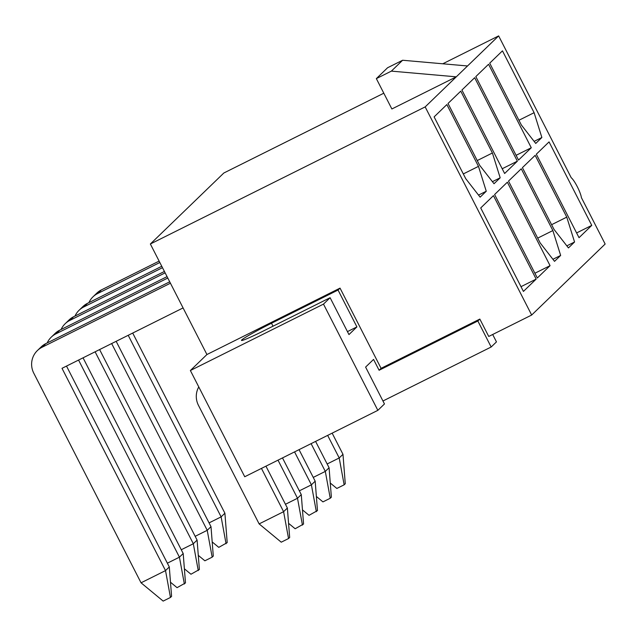 <?xml version="1.0" encoding="UTF-8"?>
<svg xmlns="http://www.w3.org/2000/svg" width="637" height="637" viewBox="0 0 637 637"><rect width="100%" height="100%" fill="white"/><g stroke="black" fill="none" stroke-linecap="round" stroke-linejoin="round"><path stroke-width="0.96" d="M534.125 141.374L541.872 137.512L535.733 143.444L521.361 125.003L489.718 63.167L502.458 50.849L534.109 112.693L541.872 137.512M566.826 245.858L574.558 242.004L568.435 247.92L554.031 229.439L522.412 167.65L535.152 155.34L566.771 217.129L574.558 242.004M552.924 259.291L560.656 255.437L554.532 261.353L540.128 242.872L508.509 181.083L521.257 168.773L552.868 230.562L560.656 255.437M500.172 177.803L494.025 183.735L479.661 165.302L448.018 103.457L460.758 91.147L492.401 152.991L500.172 177.803L492.417 181.672M477.232 160.564L492.401 152.991M478.53 195.097L486.262 191.243L480.139 197.159L465.735 178.679L434.116 116.89L446.856 104.579L478.475 166.368L486.262 191.243M190.375 370.519L244.735 476.747L377.852 410.347L323.485 304.112L330.109 297.718L263.551 330.922A29.27 1.632 152.9 0 1 241.463 340.413A29.27 1.632 152.9 0 1 271.497 323.246L338.048 290.042L340.039 288.123L206.929 354.53L190.375 370.519L323.485 304.112M383.8 93.201L223.842 173.001L150.364 243.995L206.929 354.53M507.355 182.206L550.065 265.669L537.325 277.987L494.607 194.516L507.355 182.206M531.274 147.752L518.526 160.062L475.815 76.599L488.555 64.281L531.274 147.752L516.097 155.317M377.852 410.347L384.469 403.954L365.606 367.095L373.553 359.419L379.095 370.256L381.085 368.337L479.844 319.073L488.738 336.455L531.672 315.036L605.15 244.035L581.39 197.605A12.199 2.198 63.5 0 0 577.297 186.705A12.199 2.198 63.5 0 0 571.222 177.731L498.644 35.903L425.166 106.905L150.364 243.995M531.672 315.036L425.166 106.905M493.452 195.639L536.163 279.102L523.423 291.42L480.712 207.949L493.452 195.639M517.371 161.185L504.631 173.495L461.913 90.024L474.661 77.714L517.371 161.185L502.203 168.749M549.054 141.908L591.765 225.379L579.025 237.689L536.314 154.218L549.054 141.908M498.644 35.903L442.763 63.788M347.452 331.614L356.911 326.9L338.048 290.042M356.911 326.9L348.965 334.576L330.109 297.718M381.085 368.337L340.039 288.123M382.956 400.992L491.167 347.006L477.854 320.992L479.844 319.073M492.68 334.489L496.462 341.894L491.167 347.006M391.874 108.975L456.283 76.838L391.373 71.121L402.624 60.252L387.591 67.745L376.34 78.622L391.874 108.975M379.095 370.256L477.854 320.992M463.306 173.933L478.475 166.368M467.534 65.969L402.624 60.252M376.34 78.622L391.373 71.121M520.994 286.674L536.163 279.102M518.932 120.266L534.109 112.693M534.897 273.241L550.065 265.669M537.7 238.127L552.868 230.562M551.602 224.694L566.771 217.129M576.596 232.943L591.765 225.379M198.776 386.938A19.516 19.166 -134 0 0 198.441 405.315L259.132 523.901L283.6 511.694L261.457 468.41M288.545 538.544L283.6 511.694L287.375 508.047L289.668 537.461L288.545 538.544L281.243 542.191L259.132 523.901M287.375 508.047L265.947 466.173M170.429 283.21L42.066 347.253A19.516 19.166 -134 0 0 33.769 373.163L141.048 582.807L165.524 570.601L62.012 368.321L183.082 307.926M169.713 281.809L45.84 343.606A19.516 19.166 -134 0 0 41.158 346.918L37.384 350.557M170.461 597.45L165.524 570.601L169.299 566.954L171.584 596.367L170.461 597.45L163.16 601.097L141.048 582.807M169.299 566.954L66.503 366.084M285.448 504.273L297.503 498.261L301.277 494.615L303.57 524.028L295.146 528.758L288.569 523.319M302.448 525.111L297.503 498.261L278.003 460.153M301.277 494.615L282.494 457.915M167.786 278.035L55.968 333.82A19.516 19.166 -134 0 0 47.202 342.921M167.061 276.633L59.743 330.173A19.516 19.166 -134 0 0 55.053 333.485L51.286 337.132M167.364 563.18L179.427 557.168L183.193 553.521L185.486 582.935L177.062 587.664L170.485 582.226M184.364 584.018L179.427 557.168L78.566 360.064M183.193 553.521L83.057 357.827M299.35 490.84L311.405 484.829L315.18 481.182L317.473 510.595L309.049 515.325L302.464 509.887M316.342 511.678L311.405 484.829L294.557 451.896M315.18 481.182L299.048 449.658M165.134 272.859L69.871 320.387A19.516 19.166 -134 0 0 61.104 329.488M164.418 271.458L73.637 316.74A19.516 19.166 -134 0 0 68.955 320.053L65.181 323.7M181.266 549.747L193.322 543.735L197.096 540.088L199.389 569.502L190.965 574.232L184.388 568.793M198.266 570.585L193.322 543.735L95.112 351.815M197.096 540.088L99.603 349.57M313.245 477.416L325.308 471.396L329.082 467.749L331.367 497.163L330.245 498.253L322.943 501.892L316.366 496.454M330.245 498.253L325.308 471.396L311.103 443.647M329.082 467.749L315.594 441.401M162.483 267.683L83.766 306.954A19.516 19.166 -134 0 0 75.007 316.056M161.766 266.282L87.54 303.308A19.516 19.166 -134 0 0 82.858 306.62L79.084 310.267M195.169 536.322L207.224 530.303L210.998 526.656L213.291 556.069L212.169 557.16L204.867 560.799L198.29 555.36M212.169 557.16L207.224 530.303L111.658 343.558M210.998 526.656L116.157 341.313M327.147 463.983L339.21 457.963L342.977 454.316L345.27 483.73L344.147 484.821L336.846 488.46L330.269 483.021M344.147 484.821L339.21 457.963L327.657 435.389M342.977 454.316L332.148 433.144M159.839 262.508L97.668 293.522A19.516 19.166 -134 0 0 88.909 302.631M159.115 261.106L101.442 289.875A19.516 19.166 -134 0 0 96.76 293.187L92.986 296.834M209.071 522.889L221.127 516.87L224.901 513.223L227.194 542.636L218.77 547.366L212.185 541.928M226.063 543.727L221.127 516.87L128.212 335.301M224.901 513.223L132.703 333.055M273.01 326.2L271.497 323.246M45.84 343.606L42.066 347.253M59.743 330.173L55.968 333.82M73.637 316.74L69.871 320.387M87.54 303.308L83.766 306.954M101.442 289.875L97.668 293.522"/></g></svg>
